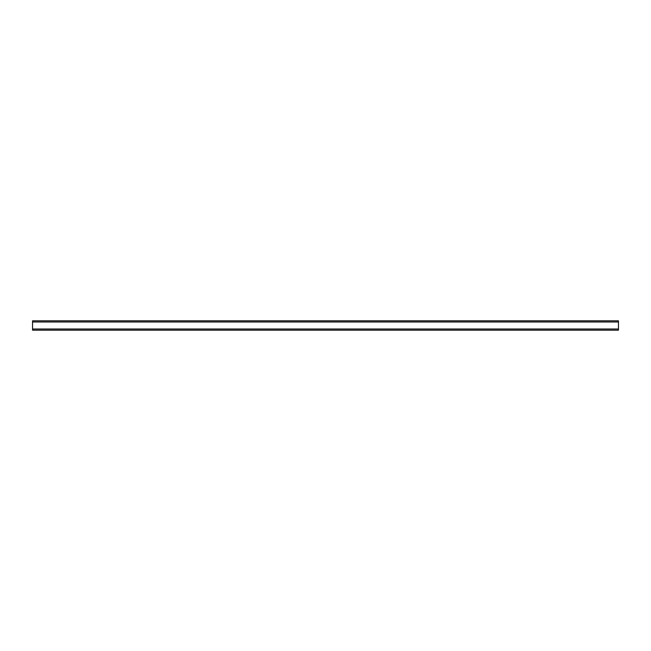 <?xml version="1.0" encoding="UTF-8"?>
<svg xmlns="http://www.w3.org/2000/svg" width="651" height="651" viewBox="0 0 651 651"><rect width="100%" height="100%" fill="white"/><g stroke="black" fill="none" stroke-linecap="round" stroke-linejoin="round"><path stroke-width="0.98" d="M618.45 320.813L618.45 330.187L32.55 330.187L32.55 320.813L618.45 320.813M618.45 330.187L32.55 330.187L618.45 330.187M618.45 321.985L32.55 321.985M618.45 329.015L32.55 329.015"/></g></svg>
